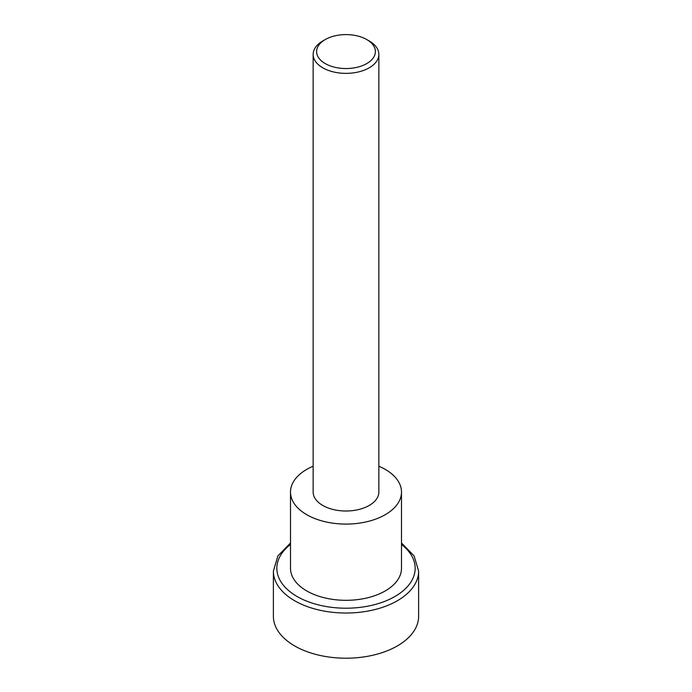 <?xml version="1.0" encoding="UTF-8"?>
<svg xmlns="http://www.w3.org/2000/svg" width="692" height="692" viewBox="0 0 692 692"><rect width="100%" height="100%" fill="white"/><g stroke="black" fill="none" stroke-linecap="round" stroke-linejoin="round"><path stroke-width="1.04" d="M325.214 63.569A29.393 16.971 0 0 0 366.786 63.569A29.393 16.971 0 0 0 366.786 39.574A29.393 16.971 0 0 0 325.214 39.574A29.393 16.971 0 0 0 325.214 63.569M325.214 39.574L322.766 40.984A32.853 18.969 0 0 0 313.147 54.391A32.853 18.969 0 0 0 322.766 67.807A32.853 18.969 0 0 0 358.568 71.916A32.853 18.969 0 0 0 378.853 54.391A32.853 18.969 0 0 0 369.234 40.984L366.786 39.574M313.147 54.391L313.147 492.047A32.853 18.969 0 0 0 322.766 505.454A32.853 18.969 0 0 0 358.568 509.563A32.853 18.969 0 0 0 378.853 492.047L378.853 54.391M313.147 466.218A55.498 32.048 0 0 0 290.502 492.047A55.498 32.048 0 0 0 306.755 514.701A55.498 32.048 0 0 0 367.236 521.647A55.498 32.048 0 0 0 401.498 492.047A55.498 32.048 0 0 0 378.853 466.218M290.502 492.047L290.502 568.279A55.498 32.048 0 0 0 306.755 590.933A55.498 32.048 0 0 0 367.236 597.879A55.498 32.048 0 0 0 401.498 568.279L401.498 492.047M290.502 542.978L277.89 555.918L273.383 571.099L273.383 616.278A72.617 41.927 0 0 0 294.654 645.921A72.617 41.927 0 0 0 373.792 655.013A72.617 41.927 0 0 0 418.617 616.278L418.617 571.099L414.11 555.918L401.498 542.978M290.502 544.457A69.165 39.928 0 0 0 297.093 596.513A69.165 39.928 0 0 0 391.205 598.502A69.165 39.928 0 0 0 401.498 544.457M273.383 571.099A72.617 41.927 0 0 0 294.654 600.751A72.617 41.927 0 0 0 373.792 609.834A72.617 41.927 0 0 0 418.617 571.099"/></g></svg>
